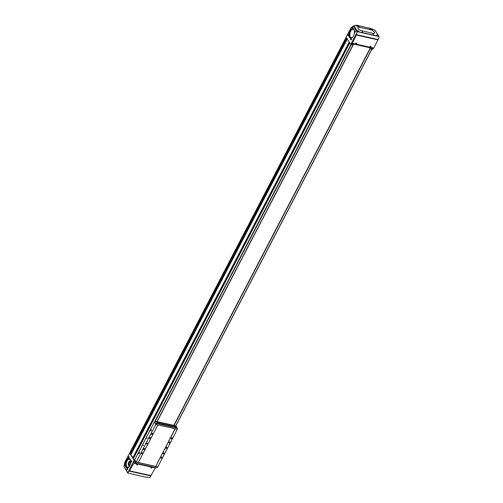 <?xml version="1.0" encoding="UTF-8"?>
<svg xmlns="http://www.w3.org/2000/svg" width="503" height="503" viewBox="0 0 503 503"><rect width="100%" height="100%" fill="white"/><g stroke="black" fill="none" stroke-linecap="round" stroke-linejoin="round"><path stroke-width="0.75" d="M134.829 461.666A0.773 0.591 148.1 0 0 135.037 461.76L135.219 461.798M134.76 461.339L135.514 462.282M370.365 47.86L173.837 425.387L369.969 48.665L371.755 49.068A6.426 4.904 148.1 0 0 371.975 48.313L371.811 49.162L372.622 49.338L373.069 48.697L371.887 48.2L353.068 43.968L351.075 43.755L350.629 44.396L346.121 37.159L350.855 28.067L353.251 26.037L357.073 32.173A15.392 7.866 102.7 0 1 356.941 32.632L351.075 43.755M351.49 44.509L353.207 44.899L353.622 44.094M350.629 44.396L351.44 44.578L352.025 43.981M175.736 425.827L371.818 49.162L370.082 48.69L173.975 425.419M134.766 459.912L134.571 460.295A9.771 3.867 -152.5 0 1 133.295 458.711L133.32 458.667M349.704 42.912L133.641 458.013M133.616 458.007L133.075 457.887M133.043 457.944L349.371 42.384L133.043 457.944L130.837 454.712L347.259 38.983L130.837 454.712M131.157 454.09L129.604 453.084L134.112 460.32L128.007 472.411A15.392 7.866 102.7 0 1 127.756 472.682L123.933 466.545L124.87 462.175L129.604 453.084M134.559 460.421L134.112 460.32M353.251 26.037L354.024 25.659L357.476 31.727L378.935 36.556L375.232 30.526L372.409 28.985L356.275 25.15L354.024 25.659M361.833 30.796L372.874 33.28A3.213 1.27 27.5 0 0 374.471 32.123A3.213 1.27 27.5 0 0 370.68 29.759L359.639 27.275A3.213 1.27 27.5 0 0 358.042 28.432A3.213 1.27 27.5 0 0 361.833 30.796L362.745 32.651M356.47 25.508L358.306 26.401L356.47 25.508M357.375 30.608L359.155 31.607L357.375 30.608M370.497 28.633L372.295 29.589L370.497 28.633M376.602 34.845L378.3 35.996L376.602 34.845M155.389 467.627L150.001 477.353A15.392 7.866 102.7 0 1 149.749 477.624L143.864 476.813L127.749 473.027L123.933 466.545M352.71 26.98A0.773 0.396 102.7 0 1 352.748 27.055A0.773 0.396 102.7 0 1 352.477 28.262A0.773 0.396 102.7 0 1 351.993 28.08A0.773 0.396 102.7 0 1 352.169 27.093A0.773 0.396 102.7 0 1 352.71 26.98M348.786 34.518A0.773 0.396 102.7 0 1 348.824 34.594A0.773 0.396 102.7 0 1 348.548 35.801A0.773 0.396 102.7 0 1 348.07 35.619A0.773 0.396 102.7 0 1 348.246 34.632A0.773 0.396 102.7 0 1 348.786 34.518M355.256 31.067A0.773 0.396 102.7 0 1 355.294 31.142A0.773 0.396 102.7 0 1 355.024 32.349A0.773 0.396 102.7 0 1 354.54 32.167A0.773 0.396 102.7 0 1 354.722 31.18A0.773 0.396 102.7 0 1 355.256 31.067M351.333 38.605A0.773 0.396 102.7 0 1 351.371 38.681A0.773 0.396 102.7 0 1 351.1 39.888A0.773 0.396 102.7 0 1 350.616 39.706A0.773 0.396 102.7 0 1 350.792 38.718A0.773 0.396 102.7 0 1 351.333 38.605M353.81 29.356A4.986 2.546 102.7 0 1 354.049 29.84A4.986 2.546 102.7 0 1 352.295 37.662A4.986 2.546 102.7 0 1 349.164 36.48A4.986 2.546 102.7 0 1 350.333 30.098A4.986 2.546 102.7 0 1 353.81 29.356M378.935 36.556L379.067 37.115A15.392 7.866 102.7 0 1 378.929 37.58L378.099 39.523L356.432 34.65L352.465 43.296L351.169 43.723M378.099 39.523L373.817 48.093L373.069 48.697M357.073 32.173L357.476 31.727M356.941 32.632L356.432 34.65M356.036 44.069C354.873 42.573 358.274 43.34 356.036 44.069M370.271 47.269C369.108 45.773 372.503 46.534 370.271 47.269M131.547 460.811A0.773 0.396 102.7 0 1 131.585 460.886A0.773 0.396 102.7 0 1 131.314 462.094A0.773 0.396 102.7 0 1 130.83 461.911A0.773 0.396 102.7 0 1 131.006 460.924A0.773 0.396 102.7 0 1 131.547 460.811M127.624 468.35A0.773 0.396 102.7 0 1 127.661 468.425A0.773 0.396 102.7 0 1 127.385 469.632A0.773 0.396 102.7 0 1 126.901 469.45A0.773 0.396 102.7 0 1 127.083 468.463A0.773 0.396 102.7 0 1 127.624 468.35M129.001 456.724A0.773 0.396 102.7 0 1 129.038 456.799A0.773 0.396 102.7 0 1 128.762 458.007A0.773 0.396 102.7 0 1 128.284 457.824A0.773 0.396 102.7 0 1 128.46 456.837A0.773 0.396 102.7 0 1 129.001 456.724M125.077 464.263A0.773 0.396 102.7 0 1 125.109 464.338A0.773 0.396 102.7 0 1 124.838 465.545A0.773 0.396 102.7 0 1 124.354 465.363A0.773 0.396 102.7 0 1 124.537 464.376A0.773 0.396 102.7 0 1 125.077 464.263M130.101 459.101A4.986 2.546 102.7 0 1 130.34 459.585A4.986 2.546 102.7 0 1 128.579 467.413A4.986 2.546 102.7 0 1 125.454 466.224A4.986 2.546 102.7 0 1 126.618 459.843A4.986 2.546 102.7 0 1 130.101 459.101M127.749 473.027L127.756 472.682M128.007 472.411L129.434 470.808L133.905 463.15L133.779 461.32M137.451 463.973C138.57 465.394 135.169 464.627 137.451 463.973M151.68 467.174C152.799 468.589 149.397 467.828 151.68 467.174M353.056 44.861L351.465 44.541M371.516 29.545L371.126 29.073M357.47 26.401L357.017 26.213M377.778 35.732L376.98 35.342L377.778 35.732M358.589 31.419L357.79 31.029L358.589 31.419M128.617 467.375A4.885 2.496 102.7 0 1 127.001 467.947A4.885 2.496 102.7 0 1 125.637 462.634A4.885 2.496 102.7 0 1 129.139 458.422A4.885 2.496 102.7 0 1 130.139 459.208A4.885 2.496 102.7 0 1 130.359 459.629M127.19 467.979A4.885 2.496 102.7 0 1 126.014 462.722A4.885 2.496 102.7 0 1 129.328 458.478M130.007 465.206A4.112 2.1 102.7 0 1 127.542 467.281A4.112 2.1 102.7 0 1 126.398 462.81A4.112 2.1 102.7 0 1 129.346 459.258A4.112 2.1 102.7 0 1 130.189 459.918A4.112 2.1 102.7 0 1 130.686 462.188M129.648 465.885A2.509 1.283 102.7 0 1 129.095 465.985A2.509 1.283 102.7 0 1 128.46 465.338A2.509 1.283 102.7 0 1 128.435 465.275M129.296 461.446A2.509 1.283 102.7 0 1 129.34 461.402A2.509 1.283 102.7 0 1 130.195 461.094A2.509 1.283 102.7 0 1 130.654 461.414M129.868 465.489A2.377 1.213 102.7 0 1 128.41 465.218A2.377 1.213 102.7 0 1 129.252 461.49A2.377 1.213 102.7 0 1 130.541 461.578A2.377 1.213 102.7 0 1 130.686 461.867M130.114 462.408A1.358 0.692 102.7 0 1 130.195 463.753A1.358 0.692 102.7 0 1 129.491 464.81A1.358 0.692 102.7 0 1 128.856 463.364A1.358 0.692 102.7 0 1 130.051 462.32A1.358 0.692 102.7 0 1 130.114 462.408M129.541 464.785A1.283 0.654 102.7 0 1 129.359 464.791A1.283 0.654 102.7 0 1 129.001 463.395A1.283 0.654 102.7 0 1 129.925 462.282A1.283 0.654 102.7 0 1 130.088 462.37M352.326 37.631A4.885 2.496 102.7 0 1 350.71 38.203A4.885 2.496 102.7 0 1 349.346 32.89A4.885 2.496 102.7 0 1 352.855 28.671A4.885 2.496 102.7 0 1 353.854 29.463A4.885 2.496 102.7 0 1 354.068 29.884M350.899 38.234A4.885 2.496 102.7 0 1 349.723 32.978A4.885 2.496 102.7 0 1 353.037 28.728M352.98 36.857A4.294 2.194 102.7 0 1 351.308 37.731A4.294 2.194 102.7 0 1 350.019 33.041A4.294 2.194 102.7 0 1 353.188 29.356A4.294 2.194 102.7 0 1 353.98 30.029A4.294 2.194 102.7 0 1 354.326 30.865M125.134 464.401A0.635 0.321 102.7 0 1 125.134 464.407A0.635 0.321 102.7 0 0 125.002 464.3A0.635 0.321 102.7 0 0 124.549 464.847A0.635 0.321 102.7 0 0 124.725 465.533A0.635 0.321 102.7 0 0 124.889 465.495M128.818 457.956A0.635 0.321 102.7 0 1 128.649 457.994A0.635 0.321 102.7 0 1 128.472 457.309A0.635 0.321 102.7 0 1 128.925 456.762A0.635 0.321 102.7 0 1 129.057 456.862A0.635 0.321 102.7 0 1 129.057 456.869M127.68 468.488A0.635 0.321 102.7 0 1 127.68 468.494A0.635 0.321 102.7 0 0 127.548 468.387A0.635 0.321 102.7 0 0 127.096 468.934A0.635 0.321 102.7 0 0 127.272 469.62A0.635 0.321 102.7 0 0 127.441 469.582M131.365 462.043A0.635 0.321 102.7 0 1 131.195 462.081A0.635 0.321 102.7 0 1 131.019 461.396A0.635 0.321 102.7 0 1 131.472 460.849A0.635 0.321 102.7 0 1 131.604 460.949A0.635 0.321 102.7 0 1 131.61 460.955M351.151 39.838A0.635 0.321 102.7 0 1 350.981 39.875A0.635 0.321 102.7 0 1 350.805 39.19A0.635 0.321 102.7 0 1 351.264 38.643A0.635 0.321 102.7 0 1 351.39 38.744A0.635 0.321 102.7 0 1 351.396 38.75M355.313 31.205A0.635 0.321 102.7 0 1 355.319 31.211A0.635 0.321 102.7 0 0 355.187 31.104A0.635 0.321 102.7 0 0 354.734 31.651A0.635 0.321 102.7 0 0 354.911 32.337A0.635 0.321 102.7 0 0 355.074 32.299M348.604 35.751A0.635 0.321 102.7 0 1 348.434 35.788A0.635 0.321 102.7 0 1 348.258 35.103A0.635 0.321 102.7 0 1 348.711 34.556A0.635 0.321 102.7 0 1 348.843 34.657A0.635 0.321 102.7 0 1 348.849 34.663M352.766 27.118A0.635 0.321 102.7 0 1 352.773 27.124A0.635 0.321 102.7 0 0 352.641 27.017A0.635 0.321 102.7 0 0 352.182 27.564A0.635 0.321 102.7 0 0 352.364 28.25A0.635 0.321 102.7 0 0 352.528 28.206M151.585 467.205A0.516 0.39 -31.9 0 1 151.573 467.96A0.516 0.39 -31.9 0 1 151.026 467.394A0.516 0.39 -31.9 0 1 151.585 467.205M151.774 467.312A0.516 0.39 -31.9 0 1 150.906 467.853M151.548 467.362L151.082 467.727L151.548 467.362M151.12 467.45L151.334 467.784M370.277 47.093A0.516 0.39 -31.9 0 1 370.717 46.257A0.516 0.39 -31.9 0 1 370.277 47.093M370.906 46.364A0.516 0.39 -31.9 0 1 370.038 46.905M370.68 46.414L370.214 46.779L370.68 46.414M137.35 464.005A0.516 0.39 -31.9 0 1 137.344 464.759A0.516 0.39 -31.9 0 1 136.797 464.2A0.516 0.39 -31.9 0 1 137.35 464.005M137.545 464.118A0.516 0.39 -31.9 0 1 136.678 464.659M137.319 464.168L136.854 464.527L137.319 464.168M356.049 43.893A0.516 0.39 -31.9 0 1 356.482 43.057A0.516 0.39 -31.9 0 1 356.049 43.893M356.677 43.17A0.516 0.39 -31.9 0 1 355.81 43.711M356.451 43.22L355.986 43.579L356.451 43.22M356.023 43.302L356.237 43.635M136.891 464.25L137.105 464.583M370.252 46.496L370.466 46.836M157.093 421.621L353.207 44.899M157.106 421.627L353.634 44.101M177.263 429.172L175.226 428.808L177.219 429.254L177.389 428.933A0.899 0.685 148.1 0 0 177.012 428.04L157.181 423.583A0.899 0.685 148.1 0 0 156.049 424.136L155.88 424.457L157.873 424.909L155.785 424.463L154.49 422.168M155.88 424.457L154.641 421.885A0.899 0.685 148.1 0 1 155.773 421.325L175.604 425.783A0.899 0.685 148.1 0 1 175.987 426.041L177.389 428.298M177.345 429.31L157.722 467.004L155.622 466.533L175.113 428.782M157.892 424.934L138.268 462.634L136.162 462.156L134.716 459.83L154.339 422.136M142.179 452.694A0.641 0.49 -31.9 0 1 142.236 453.58A0.641 0.49 -31.9 0 1 141.299 453.373A0.641 0.49 -31.9 0 1 142.179 452.694M152.258 433.322A0.641 0.49 -31.9 0 1 152.321 434.208A0.641 0.49 -31.9 0 1 151.384 434.001A0.641 0.49 -31.9 0 1 152.258 433.322M144.355 448.5A0.641 0.49 -31.9 0 1 144.418 449.393A0.641 0.49 -31.9 0 1 143.481 449.185A0.641 0.49 -31.9 0 1 144.355 448.5M150.083 437.509A0.641 0.49 -31.9 0 1 150.139 438.396A0.641 0.49 -31.9 0 1 149.202 438.188A0.641 0.49 -31.9 0 1 150.083 437.509M147.216 443.005A0.641 0.49 -31.9 0 1 147.203 443.948A0.641 0.49 -31.9 0 1 146.524 443.244A0.641 0.49 -31.9 0 1 147.216 443.005M136.162 462.156L155.785 424.463M143.317 445.004L143.204 445.645L143.317 445.004M147.027 437.887L146.907 438.528L147.027 437.887M139.337 452.354A0.773 0.396 102.7 0 1 139.369 452.423A0.773 0.396 102.7 0 1 139.098 453.637A0.773 0.396 102.7 0 1 138.614 453.455A0.773 0.396 102.7 0 1 138.797 452.467A0.773 0.396 102.7 0 1 139.337 452.354M151.164 429.631A0.773 0.396 102.7 0 1 151.202 429.7A0.773 0.396 102.7 0 1 150.931 430.914A0.773 0.396 102.7 0 1 150.447 430.731A0.773 0.396 102.7 0 1 150.623 429.744A0.773 0.396 102.7 0 1 151.164 429.631M161.796 457.101A0.641 0.49 -31.9 0 1 161.853 457.994A0.641 0.49 -31.9 0 1 160.922 457.78A0.641 0.49 -31.9 0 1 161.796 457.101M171.881 437.729A0.641 0.49 -31.9 0 1 171.938 438.622A0.641 0.49 -31.9 0 1 171.007 438.409A0.641 0.49 -31.9 0 1 171.881 437.729M163.978 452.914A0.641 0.49 -31.9 0 1 164.035 453.8A0.641 0.49 -31.9 0 1 163.104 453.593A0.641 0.49 -31.9 0 1 163.978 452.914M169.7 441.917A0.641 0.49 -31.9 0 1 169.756 442.81A0.641 0.49 -31.9 0 1 168.826 442.596A0.641 0.49 -31.9 0 1 169.7 441.917M166.839 447.412A0.641 0.49 -31.9 0 1 166.826 448.355A0.641 0.49 -31.9 0 1 166.141 447.657A0.641 0.49 -31.9 0 1 166.839 447.412M155.622 466.533L175.245 428.839M155.534 466.394L138.325 462.521M155.603 466.507L138.275 462.609M134.773 459.931L134.628 460.207A0.899 0.685 148.1 0 0 134.628 460.849L136.03 463.106A0.899 0.685 148.1 0 0 136.414 463.357L156.351 467.84A0.899 0.685 148.1 0 0 157.483 467.287L157.64 466.985M136.187 462.163L136.036 462.464A0.899 0.685 148.1 0 0 136.03 463.106M157.873 424.909L175.226 428.808M175.993 427.078A1.031 0.409 -152.5 0 1 175.975 427.204A1.031 0.409 -152.5 0 1 175.415 427.292L158.212 423.425A1.031 0.409 -152.5 0 1 157.263 422.954A1.031 0.409 -152.5 0 1 156.949 422.388A1.031 0.409 -152.5 0 1 157.043 422.3M169.618 441.948A0.534 0.402 -31.9 0 1 169.605 442.722A0.534 0.402 -31.9 0 1 169.039 442.143A0.534 0.402 -31.9 0 1 169.618 441.948M163.89 452.945A0.534 0.402 -31.9 0 1 163.877 453.719A0.534 0.402 -31.9 0 1 163.318 453.14A0.534 0.402 -31.9 0 1 163.89 452.945M171.793 437.761A0.534 0.402 -31.9 0 1 171.787 438.534A0.534 0.402 -31.9 0 1 171.221 437.956A0.534 0.402 -31.9 0 1 171.793 437.761M161.708 457.133A0.534 0.402 -31.9 0 1 161.702 457.906A0.534 0.402 -31.9 0 1 161.136 457.328A0.534 0.402 -31.9 0 1 161.708 457.133M149.995 437.535A0.534 0.402 -31.9 0 1 149.982 438.314A0.534 0.402 -31.9 0 1 149.422 437.736A0.534 0.402 -31.9 0 1 149.995 437.535M144.273 448.531A0.534 0.402 -31.9 0 1 144.26 449.311A0.534 0.402 -31.9 0 1 143.695 448.733A0.534 0.402 -31.9 0 1 144.273 448.531M152.176 433.347A0.534 0.402 -31.9 0 1 152.164 434.127A0.534 0.402 -31.9 0 1 151.604 433.548A0.534 0.402 -31.9 0 1 152.176 433.347M142.091 452.719A0.534 0.402 -31.9 0 1 142.079 453.499A0.534 0.402 -31.9 0 1 141.519 452.92A0.534 0.402 -31.9 0 1 142.091 452.719M147.058 437.956L146.933 438.503M143.229 445.62L143.349 445.08M175.528 427.085L158.319 423.218A1.031 0.409 -152.5 0 1 157.376 422.746A1.031 0.409 -152.5 0 1 157.055 422.174A1.031 0.409 -152.5 0 1 157.615 422.086L174.824 425.953A1.031 0.409 -152.5 0 1 175.767 426.425A1.031 0.409 -152.5 0 1 176.088 426.997A1.031 0.409 -152.5 0 1 175.528 427.085L175.415 427.292M150.686 430.015L150.598 430.449L151.076 430.103M151.076 430.065L150.988 430.499L151.076 430.065M150.969 430.53L150.598 430.449M138.853 452.738L138.765 453.172L139.249 452.826M139.249 452.788L139.161 453.222L139.249 452.788M139.136 453.253L138.765 453.172M135.332 462.238L135.037 461.76M351.779 44.151L350.887 43.943M372.874 48.892L371.975 48.69M134.716 460.993L133.88 460.805M134.76 461.377L133.792 461.163M359.639 27.275L358.293 25.578M370.68 29.759L369.334 28.061M372.874 33.28L373.786 35.135M375.779 35.631L360.739 32.249M377.935 39.869L356.3 35.009M373.817 48.093L352.465 43.296M150.9 475.97L129.233 471.097M151.07 475.675L129.434 470.808M155.251 467.947L133.905 463.15M136.137 463.225L133.974 462.741M129.724 452.952L346.152 37.209L129.73 452.989M346.542 37.832L130.107 453.593M349.189 42.082L132.754 457.843M347.277 39.02L130.849 454.781M371.918 49.181L175.824 425.878L371.931 49.187M370.177 48.747L174.082 425.444M156.955 421.589L353.012 44.893M351.333 44.553L155.157 421.407M351.025 44.484L154.421 422.155M349.73 42.95L133.295 458.711M370.045 48.684L173.931 425.406M347.152 38.819L131.063 453.932M347.045 38.643L130.906 453.838M346.649 38.008L130.264 453.687M349.277 42.221L132.88 457.919M349.359 42.359L133.018 457.95M373.641 48.338L352.207 43.522M370.566 28.967A0.799 0.314 -152.5 0 1 371.189 28.935A0.799 0.314 -152.5 0 1 371.95 29.47A0.799 0.314 -152.5 0 1 371.994 29.671M356.545 25.879A0.799 0.314 -152.5 0 1 357.111 25.76A0.799 0.314 -152.5 0 1 357.935 26.319A0.799 0.314 -152.5 0 1 357.985 26.502M378.099 35.801A0.899 0.358 -152.5 0 1 378.137 36.04A0.899 0.358 -152.5 0 1 378.042 36.115M376.722 35.411A0.799 0.314 -152.5 0 1 377.093 35.097A0.799 0.314 -152.5 0 1 378.049 35.688A0.799 0.314 -152.5 0 1 377.854 36.002A0.799 0.314 -152.5 0 1 377.024 35.694M358.909 31.488A0.899 0.358 -152.5 0 1 358.947 31.727A0.899 0.358 -152.5 0 1 358.922 31.758L358.903 31.406C358.111 30.758 357.589 30.589 357.35 30.897A0.899 0.358 -152.5 0 1 357.564 30.79M358.859 31.375A0.799 0.314 -152.5 0 1 358.092 31.532A0.799 0.314 -152.5 0 1 357.62 30.771A0.799 0.314 -152.5 0 1 358.859 31.375M136.036 462.464L134.628 460.207M156.049 424.136L154.641 421.885M177.012 428.04L175.604 425.783M157.181 423.583L155.773 421.325M353.559 25.886L353.942 25.691M349.717 42.931L133.289 458.679M372.031 29.815L371.994 29.501C371.195 28.853 370.68 28.677 370.434 28.985M358.017 26.665L357.979 26.351C357.18 25.703 356.665 25.527 356.42 25.835M376.54 35.21C376.778 34.902 377.294 35.072 378.093 35.719L378.093 36.109M129.095 465.985L129.523 466.08M130.195 461.094L130.623 461.188"/></g></svg>
